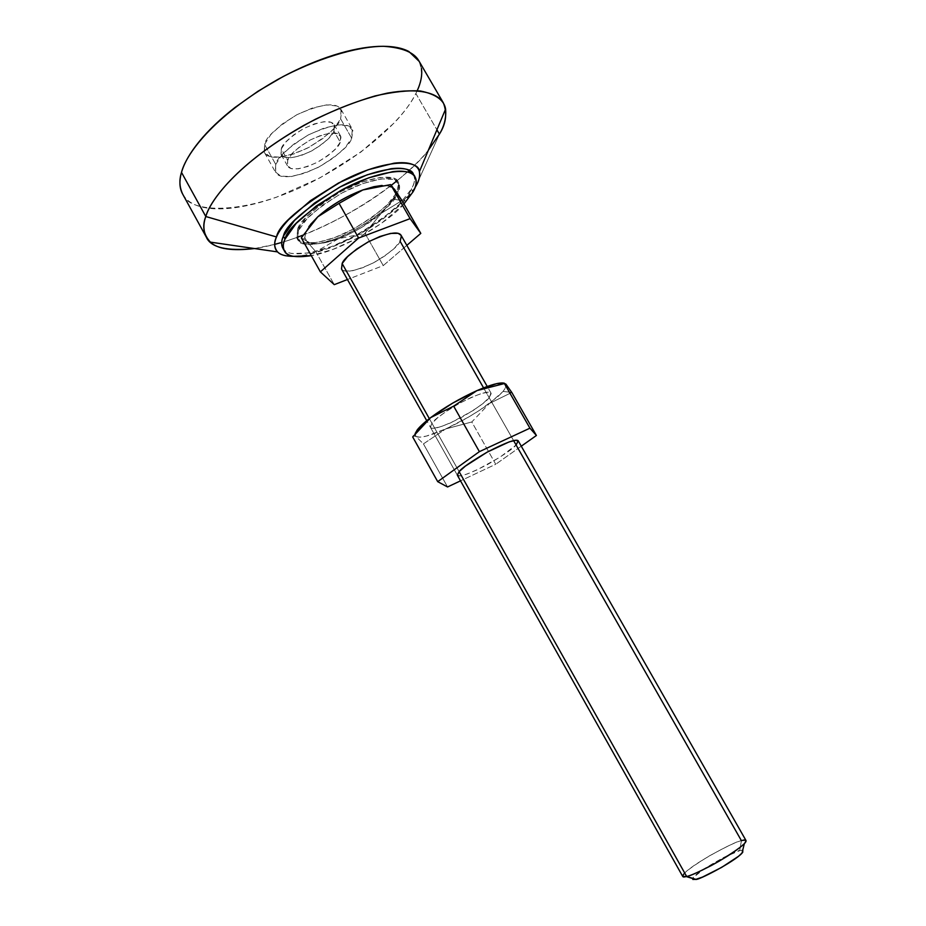 <?xml version="1.0" encoding="UTF-8"?>
<svg xmlns="http://www.w3.org/2000/svg" width="926" height="926" viewBox="0 0 926 926"><rect width="100%" height="100%" fill="white"/><g stroke="black" fill="none" stroke-linecap="round" stroke-linejoin="round"><path stroke-width="0.69" stroke-dasharray="4.63 3.47" d="M746.02 840.565L741.413 840.681L400.113 241.316L401.074 235.273M429.328 418.633L459.122 471.647L429.328 418.633M741.992 853.205C744.191 850.276 743.416 849.42 739.7 850.647L741.413 840.681L739.7 850.647L724.225 857.198L705.276 868.125L693.516 877.304L692.798 879.445M310.499 224.462L306.089 231.338L304.77 236.998L306.564 241.073L311.286 243.33L318.544 243.654L327.827 242.068L338.488 238.711L349.866 233.803L361.233 227.68L381.176 213.339L393.307 199.183L402 200.537L381.176 213.339L388.48 206L393.307 199.183L395.298 193.349L394.245 188.892L390.147 186.161L382.091 185.443L393.018 187.619M333.904 131.064L334.182 124.732C330.952 119.639 320.847 120.889 303.855 128.471C289.641 137.349 282.117 144.178 281.284 148.936L287.673 160.302C288.553 155.603 296.112 148.82 310.337 139.93C327.341 132.314 337.423 130.994 340.594 135.983L340.259 142.21L333.904 131.064L340.259 142.21L335.629 148.831L327.839 155.742L318.046 161.934L307.663 166.518L298.195 168.833L291.053 168.509L287.326 165.523L287.673 160.302L292.118 153.6L300.024 146.458L310.175 140.023L320.928 135.312L330.57 133.089L337.608 133.657L340.976 136.874L340.259 142.21C339.02 147.037 331.334 153.762 317.178 162.386C300.51 169.713 290.637 170.916 287.546 165.986L287.673 160.302L281.284 148.936L281.203 154.7C284.351 159.735 294.26 158.612 310.916 151.32C325.049 142.697 332.712 135.937 333.904 131.064L329.32 137.731L321.565 144.664L311.796 150.869L301.413 155.429L291.921 157.698L284.745 157.293L280.983 154.237L281.284 148.936L285.683 142.176L293.554 134.999L303.682 128.552L314.435 123.876L324.1 121.7L331.161 122.336L334.587 125.647L333.904 131.064M275.74 164.411L264.547 144.444L264.558 152.697C269.142 160.059 283.414 158.543 307.386 148.16C327.758 135.775 338.835 126.005 340.618 118.852L351.706 138.275C349.82 145.278 338.661 154.978 318.243 167.363C294.271 177.85 280.069 179.551 275.635 172.444L275.74 164.411L275.369 171.912L280.856 176.137L291.227 176.542L304.839 173.174L319.725 166.576L333.754 157.709L344.97 147.813L351.706 138.275L352.864 130.531L348.107 125.786L337.99 124.894L323.996 128.089L308.335 134.918L293.565 144.306L282.106 154.7L275.74 164.411C276.909 157.663 287.778 147.836 308.346 134.918C333.013 123.806 347.655 121.873 352.262 129.084L351.706 138.275L340.618 118.852L333.997 128.517L322.861 138.506L308.867 147.384L293.982 153.913L280.323 157.154L269.883 156.563L264.292 152.142L264.547 144.444L270.797 134.594L282.175 124.107L296.899 114.708L312.56 107.948L326.6 104.893L336.798 105.981L341.659 110.912L340.618 118.852L341.034 109.43C336.277 101.941 321.565 103.7 296.91 114.708C276.399 127.626 265.612 137.546 264.547 144.444L275.74 164.411M282.604 247.717C284.108 250.68 287.164 252.613 291.771 253.504L309.041 253.006L331.658 246.559L356.406 235.204L379.984 220.515L399.222 204.438L411.364 189.147L412.973 191.937L411.364 189.147C414.628 183.95 415.299 178.95 413.39 174.169M182.688 194.136C189.205 213.964 246.293 215.295 311.032 182.457C374.289 150.07 407.151 112.196 415.867 93.526L436.91 129.814L415.867 93.526C422.268 82.634 423.228 71.649 418.726 60.584M416.133 185.709L439.422 134.131L416.133 185.709M298.461 230.643C300.232 222.518 314.724 209.982 341.925 193.025C370.967 177.132 396.722 175.431 398.77 183.001C400.229 186.601 399.754 190.362 397.347 194.298L396.548 192.897C398.944 188.962 399.419 185.188 397.96 181.577C395.888 173.984 370.122 175.651 341.092 191.543C313.891 208.512 299.411 221.059 297.651 229.185L298.461 230.643L307.154 218.548L322.549 205.213L342.226 192.863L362.876 183.579L381.061 178.868L393.874 179.378L399.488 184.864L397.347 194.298L388.04 206.151L373.109 218.686L354.716 230.146L335.409 238.989L317.838 243.943L304.561 244.221L297.663 239.614L298.461 230.643L297.651 229.185L297.096 238.642C299.225 246.073 323.556 244.811 351.706 229.949C378.595 213.848 393.538 201.498 396.548 192.897L397.347 194.298C394.337 202.887 379.382 215.226 352.482 231.326C324.343 246.189 300.012 247.497 297.894 240.077L298.461 230.643M403.944 203.94L381.547 223.259L357.957 237.936L333.198 249.302L311.298 255.657C344.738 249.997 392.022 219.138 403.944 203.928M282.789 248.052C285.544 257.636 316.785 256.016 353.061 236.963C387.809 216.279 407.243 200.34 411.364 189.147C414.015 184.367 415.022 180.269 414.385 176.866L413.575 174.482M414.987 187.665L402.856 202.389L381.929 219.879L356.313 235.829L329.401 248.18L304.77 255.206L293.6 256.386M297.651 229.185L296.864 238.179L303.763 242.809L317.051 242.543L334.622 237.6L353.94 228.768L372.321 217.297L387.253 204.762L396.548 192.897L398.678 183.452L393.052 177.942L380.227 177.41L362.031 182.109L341.381 191.381L321.716 203.743L306.332 217.078L297.651 229.185M414.987 187.654C410.345 197.006 395.83 210.109 371.442 226.963C346.359 243.249 311.761 256.514 293.565 256.375M274.686 244.395L254.5 248.55C267.255 246.721 281.435 242.982 297.061 237.357M302.929 235.158C337.62 220.967 367.101 204.333 391.385 185.235M396.872 180.894C410.889 169.273 421.399 159.029 428.379 150.174C411.017 174.401 347.042 223.27 281.689 242.438M182.781 194.31L183.36 195.27C187.202 201.208 193.696 205.202 202.829 207.25C211.95 209.299 222.888 209.415 235.632 207.621C248.353 205.827 261.977 202.354 276.492 197.203L320.014 177.827L360.978 151.991L394.441 122.718C403.956 112.648 411.098 102.913 415.867 93.526L417.221 90.69M421.434 68.408L419.2 61.394M394.245 188.892C395.946 191.404 395.634 194.83 393.307 199.183L402 200.537L381.176 213.339L364.96 233.271L338.488 238.711C354.577 232.449 368.803 223.988 381.176 213.339L364.96 233.271L383.26 265.588L406.827 245.367L383.26 265.588L347.435 279.525L383.26 265.588L364.96 233.271L338.488 238.711L315.835 251.756L306.564 241.073C311.935 245.263 322.572 244.476 338.488 238.711L315.835 251.756L334.263 284.652L315.835 251.756L306.564 241.073L301.309 237.797L306.564 241.073L304.804 237.496L306.089 231.338L308.879 226.604M742.71 850.265L739.7 850.647C737.895 848.887 693.551 873.114 692.706 878.554M684.696 872.975C695.785 861.655 738.983 839.523 741.413 840.681C737.073 841.456 726.262 846.607 708.98 856.133C690.576 867.407 681.814 874.156 682.693 876.39M483.557 387.855L513.594 440.602M341.509 268.968C344.356 273.401 355.028 271.353 373.525 262.799C389.464 253.226 398.33 246.061 400.113 241.316L394.545 248.087L385.575 255.426L374.544 262.255L363.027 267.614L352.69 270.705L345.051 271.063L341.555 269.049M401.132 235.378L401.409 236.118M415.137 433.611L415.948 436.505L413.447 435.926L415.948 436.505C420.103 438.415 430 435.903 445.637 428.958C461.507 421.654 476.091 413.158 489.391 403.481L503.119 391.42L511.789 392.45L489.391 403.481L511.789 392.45L503.119 391.42L497.436 397.046L479.529 410.311L468.487 417.117L445.637 428.958L471.809 421.967L495.746 464.25L460.523 480.849L495.746 464.25L471.809 421.967L489.391 403.481L471.809 421.967L445.637 428.958L426.458 436.077L419.86 437.188L415.948 436.505L423.437 443.89L447.559 486.96L423.437 443.89L445.637 428.958L423.437 443.89L415.948 436.505L415.045 434.016L417.29 429.838M457.305 475.073L460.153 475.895L467.109 474.043L477.087 469.852L499.994 457.189L516.095 444.989L489.148 397.671L491.011 393.099C489.032 390.286 478.568 393.666 459.62 403.238C443.16 413.042 433.924 419.721 431.933 423.286L430.358 427.094L433.414 428.31L440.533 426.817L450.603 422.881L473.417 410.334L482.897 403.528L489.148 397.671L491.185 393.666L488.604 392.149L481.694 393.423L471.438 397.347L459.47 403.319L447.686 410.392L438.01 417.418L431.933 423.286L459.122 471.647L431.933 423.286L430.474 427.361C432.396 430.127 442.593 426.898 461.079 417.661C477.365 408.1 486.729 401.433 489.148 397.671L516.095 444.989C513.467 448.439 503.964 454.944 487.562 464.516C469.088 473.962 459.03 477.55 457.398 475.293L426.736 420.693M521.269 446.193L495.746 464.25L521.269 446.193M505.885 384.093L504.369 383.202L505.885 384.093L506.024 386.999L503.119 391.42L506.337 385.702L507.112 385.714M516.095 444.989L518.363 441.343M491.011 393.099L487.238 386.466M334.182 124.732L340.594 135.983M264.558 152.697L275.635 172.444M398.77 183.001L397.96 181.577M297.894 240.077L297.096 238.642M341.034 109.43L352.262 129.084M281.203 154.7L287.546 165.986M304.816 237.588L303.971 238.85M457.375 475.258L430.474 427.361"/><path stroke-width="1.39" d="M513.594 440.602L741.413 840.681C746.067 839.106 747.027 840.113 744.319 843.69C738.196 849.501 727.188 856.793 711.272 865.555C698.007 872.361 689.801 875.996 686.641 876.447L459.122 471.647L686.641 876.447C690.553 875.961 701.306 870.915 718.912 861.296C737.883 849.744 746.912 842.834 746.02 840.565L518.201 440.799L516.095 444.989M487.238 386.466L401.074 235.273C398.134 230.771 387.207 232.982 368.282 241.883C352.216 251.733 343.5 258.956 342.145 263.54L429.328 418.633L342.145 263.54L341.509 268.968L426.736 420.693M692.798 879.445L695.924 879.376L686.641 876.447L695.924 879.376C697.197 880.846 733.461 862.395 741.992 853.205L744.319 843.69M285.011 239.105C287.083 228.734 305.754 212.494 341.034 190.362C378.803 169.574 412.406 167.224 415.033 177.016C416.92 181.774 416.237 186.751 412.973 191.937L403.944 203.94L412.973 191.937C415.635 187.168 416.642 183.093 416.017 179.702C415.369 176.31 413.042 173.903 409.026 172.479C404.975 171.067 399.488 170.801 392.555 171.68L368.918 177.769L341.914 189.888L316.183 206.058L296.146 223.444L285.011 239.105L283.379 236.188L285.011 239.105C282.997 243.793 282.719 247.624 284.201 250.587C285.706 253.539 288.75 255.46 293.345 256.328L311.298 255.657C295.602 257.949 286.632 256.363 284.386 250.934C282.766 247.254 282.974 243.306 285.011 239.105M414.813 176.646L413.39 174.169C410.739 164.319 377.102 166.599 339.344 187.376C304.075 209.507 285.428 225.77 283.379 236.188C281.377 240.887 281.11 244.73 282.604 247.717M443.357 102.89L418.726 60.584C413.968 52.354 402.254 47.585 383.595 46.3C356.649 46.346 315.453 58.963 277.985 79.347C211.221 117.405 185.513 155.637 181.508 172.398L205.804 216.522C210.295 200.548 236.906 163.532 304.006 125.288C333.279 109.685 361.036 98.966 387.276 93.132C419.513 87.403 437.512 93.213 443.357 102.89C447.408 113.203 446.1 123.621 439.422 134.131L436.91 129.814L439.422 134.131C444.318 126.005 446.378 117.648 445.591 109.071C444.202 100.17 435.81 94.151 420.427 90.991C408.239 90.192 393.145 91.836 375.123 95.922C355.815 101.594 335.895 109.372 315.361 119.28C241.269 158.288 209.982 200.039 205.804 216.522L276.492 236.952C278.726 224.833 300.649 206.197 342.261 181.045C386.524 158.103 419.559 159.735 419.397 171.634C420.091 176.299 419.003 180.987 416.133 185.709L414.987 187.665M393.018 187.619L390.645 184.598L410.114 218.64L390.645 184.598L362.818 189.969C345.653 196.486 330.628 205.445 317.768 216.834L339.043 203.361L362.818 189.969L390.645 184.598L402 200.537L420.798 233.387L406.827 245.367L420.798 233.387L410.114 218.64L358.64 238.04L320.373 271.874L301.309 237.797L317.768 216.834L339.043 203.361L362.818 189.969L382.091 185.443L373.907 186.682L362.818 189.969L350.78 195.05L338.661 201.555L327.376 208.998L317.768 216.834L310.499 224.462M413.575 174.482L407.359 169.585C403.308 168.162 397.821 167.884 390.876 168.752L367.228 174.794L340.224 186.902L314.504 203.072L294.491 220.481L283.379 236.188C281.354 240.401 281.157 244.36 282.789 248.052L284.351 250.877M293.6 256.386L285.891 255.796C280.833 254.835 277.464 252.74 275.774 249.511C274.108 246.27 274.339 242.091 276.492 236.952C278.668 231.801 282.685 226.071 288.53 219.786L310.395 200.699L338.557 182.989L368.143 169.747L394.001 163.196C401.583 162.27 407.567 162.606 411.954 164.203C416.318 165.812 418.841 168.497 419.524 172.248C420.184 175.998 419.061 180.477 416.133 185.709L414.987 187.654M293.565 256.375C285.544 256.317 280.196 254.824 277.534 251.895C274.096 247.508 273.749 242.519 276.492 236.952L205.804 216.522C201.984 226.141 203.512 234.672 210.41 242.137C217.46 249.025 232.148 251.166 254.5 248.55C226.789 251.351 210.7 247.508 206.255 237.033C203.28 230.586 203.13 223.745 205.804 216.522L181.508 172.398C179.042 179.957 179.436 187.202 182.688 194.136L206.255 237.033M297.061 237.357L302.929 235.158M391.385 185.235L396.872 180.894M428.379 150.174L439.422 134.131L428.379 150.174M281.689 242.438L274.686 244.395M419.2 61.394L408.852 51.497C401.49 47.585 391.339 45.883 378.398 46.393C365.4 46.937 350.572 49.819 333.939 55.039C317.259 60.294 300.267 67.505 282.962 76.661L258.007 91.234L235.065 107.439C220.504 118.783 208.57 130.126 199.298 141.458C190.085 152.767 184.147 163.069 181.508 172.398C179.031 181.195 179.459 188.499 182.781 194.31M417.221 90.69C420.994 82.426 422.395 74.994 421.434 68.408M394.245 188.892L402 200.537L420.798 233.387L410.114 218.64L358.64 238.04L339.043 203.361L358.64 238.04L320.373 271.874L334.263 284.652L320.373 271.874L301.309 237.797L317.768 216.834L308.879 226.604M692.706 878.554L695.6 879.457L702.498 877.084L721.609 867.407L738.543 856.272L742.733 852.348L742.71 850.265M518.363 441.343L515.99 440.232L509.242 441.864L487.122 452.166L465.408 466.079L459.122 471.647L457.375 475.258L682.693 876.39L686.235 876.54C682.196 877.732 681.686 876.54 684.696 872.975M401.409 236.118L400.113 241.316L483.557 387.855M334.263 284.652L347.435 279.525L334.263 284.652M341.555 269.049L342.145 263.54L347.516 256.687L356.649 249.094L368.131 241.952L380.111 236.431L390.656 233.41L398.122 233.317L401.132 235.378M529.927 428.182L504.404 383.538L476.913 390.633L453.659 406.132L479.39 451.645L529.927 428.182L536.409 435.486L521.269 446.193L536.409 435.486L511.789 392.45L536.409 435.486L529.927 428.182L504.404 383.538L505.885 384.093L504.404 383.538L476.913 390.633L496.452 383.688L504.369 383.202C499.832 382.172 490.687 384.649 476.913 390.633C459.967 398.33 444.549 407.324 430.659 417.614L412.707 436.968L437.709 481.659L479.39 451.645L453.659 406.132L430.659 417.614L452.629 403.146L476.913 390.633L453.659 406.132L430.659 417.614C424.386 422.383 419.918 426.458 417.29 429.838L430.659 417.614L412.707 436.968L413.447 435.926L412.707 436.968L437.709 481.659L479.39 451.645L529.927 428.182M447.559 486.96L437.709 481.659L447.559 486.96L460.523 480.849L447.559 486.96M511.789 392.45L505.885 384.093L511.789 392.45M457.305 475.073L459.122 471.647C461.31 468.394 470.686 461.877 487.273 452.085C506.233 442.315 516.558 438.577 518.236 440.869M417.29 429.838L415.137 433.611M506.337 385.702L505.885 384.093M419.397 171.634L445.591 109.071M277.511 251.895L210.41 242.137M695.6 879.457L686.235 876.54"/></g></svg>
